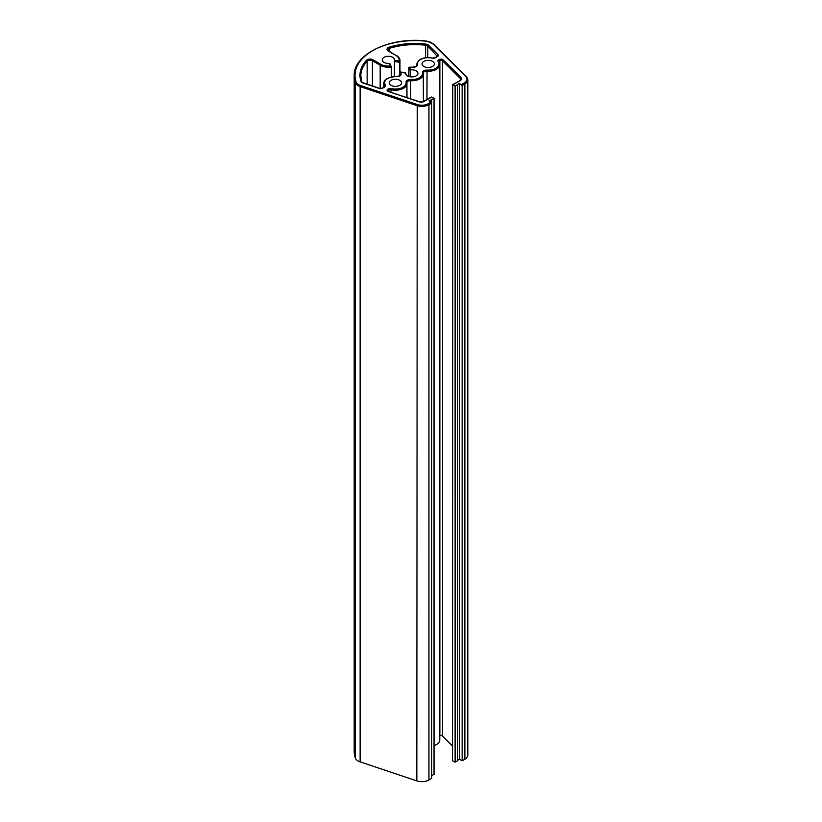 <?xml version="1.0" encoding="UTF-8"?>
<svg xmlns="http://www.w3.org/2000/svg" width="822" height="822" viewBox="0 0 822 822"><rect width="100%" height="100%" fill="white"/><g stroke="black" fill="none" stroke-linecap="round" stroke-linejoin="round"><path stroke-width="1.23" d="M399.759 80.32A6.165 3.565 0 0 0 393.039 79.549A6.165 3.565 0 0 0 389.227 82.837A6.165 3.565 0 0 0 391.036 85.354A6.165 3.565 0 0 0 397.756 86.125A6.165 3.565 0 0 0 401.568 82.837A6.165 3.565 0 0 0 399.759 80.32M432.547 61.393A6.165 3.565 0 0 0 425.827 60.623A6.165 3.565 0 0 0 422.015 63.911A6.165 3.565 0 0 0 423.823 66.428A6.165 3.565 0 0 0 430.543 67.199A6.165 3.565 0 0 0 434.345 63.911A6.165 3.565 0 0 0 432.547 61.393M355.33 757.987L355.33 82.703A60.849 35.13 180 0 1 354.19 75.922L354.19 751.216A60.849 35.13 0 0 0 355.33 757.987A10.018 5.785 0 0 0 358.073 760.967A10.018 5.785 0 0 0 360.128 761.871L360.128 86.587A10.018 5.785 180 0 1 358.073 85.673A10.018 5.785 180 0 1 355.33 82.703A0.832 0.668 -18.8 0 1 356.142 81.933A9.186 5.302 0 0 0 358.659 84.656A9.186 5.302 0 0 0 360.539 85.498L417.247 104.528A9.186 5.302 0 0 0 428.365 103.685L431.108 102.103L429.002 100.89L434.037 98.383L431.694 97.037L430.523 97.705M394.334 76.508L394.488 60.304A6.165 3.565 0 0 0 394.539 59.852A6.165 3.565 0 0 0 392.731 57.334A6.165 3.565 0 0 0 386.011 56.564A6.165 3.565 0 0 0 382.209 59.852A6.165 3.565 0 0 0 384.018 62.38A6.165 3.565 0 0 0 389.155 63.386L391.375 66.993L389.926 63.746M410.199 76.816L410.199 70.61L408.791 67.589L409.818 67.27L411.01 69.839L410.199 70.61M405.832 74.299L405.678 72.922A6.165 3.565 0 0 0 405.626 73.374A6.165 3.565 0 0 0 407.435 75.891A6.165 3.565 0 0 0 414.154 76.662A6.165 3.565 0 0 0 417.956 73.374A6.165 3.565 0 0 0 416.148 70.856A6.165 3.565 0 0 0 411.01 69.839M405.832 73.127L400.591 72.315A11.59 6.689 180 0 0 400.201 74.052A11.59 6.689 180 0 0 400.263 74.761A0.832 0.668 -10.4 0 1 401.085 74.031A4.141 2.394 180 0 1 396.533 76.662A10.758 6.216 0 0 0 385.487 85.262A2.487 1.439 180 0 1 384.963 86.834L382.435 88.293A2.487 1.439 180 0 1 379.435 88.519L363.036 83.012A4.223 2.435 180 0 1 362.173 82.632A4.223 2.435 180 0 1 361.012 81.378A55.053 31.781 180 0 1 366.417 60.335A4.141 2.394 180 0 1 373.003 59.77L380.761 64.25A10.758 6.216 0 0 0 390.358 65.966M408.791 76.487L408.791 67.589L409.818 67.27A10.758 6.216 0 0 1 412.932 67.199A4.141 2.394 180 0 0 417.484 64.568A10.758 6.216 0 0 1 432.382 58.187A2.487 1.439 180 0 0 435.105 57.889L437.633 56.43A2.487 1.439 180 0 0 438.023 54.694L428.488 45.231A4.223 2.435 180 0 0 425.652 44.059A55.053 31.781 180 0 0 389.207 47.183A4.141 2.394 180 0 0 388.22 50.985L395.988 55.464A10.758 6.216 0 0 1 398.958 61.003L399.574 62.267L394.334 61.455M399.574 75.881L399.574 62.267A11.59 6.689 180 0 0 399.965 60.53C400.129 58.835 398.937 57.129 396.399 55.423L395.988 55.464M391.375 76.908L391.375 66.993A11.59 6.689 180 0 1 380.175 65.267L372.417 60.777A3.309 1.911 0 0 0 367.146 61.239A54.221 31.308 0 0 0 360.807 75.922A54.221 31.308 0 0 0 361.721 81.645M431.694 775.701L434.037 774.345L434.037 98.383M431.108 102.103L431.694 103.12L431.694 99.739M431.345 102.298L431.345 99.534M360.128 761.871L416.836 780.9A10.018 5.785 0 0 0 428.95 779.986L431.694 778.403L431.694 103.12L428.95 104.702A10.018 5.785 180 0 1 416.836 105.617L360.128 86.587L360.539 85.498M461.553 84.532L464.296 82.94A9.186 5.302 0 0 0 465.745 76.528A0.832 0.586 134.8 0 1 466.454 76.96A10.018 5.785 180 0 1 467.81 79.868L467.81 755.151A10.018 5.785 180 0 1 464.882 759.24L462.139 760.833L462.139 85.539L459.447 83.31L455.111 86.218L452.768 84.871L452.521 760.494L452.521 84.728L460.392 80.464L452.768 84.871M462.139 760.833L459.447 759.271L459.447 83.31M459.447 759.271L457.453 760.422M455.111 86.218L455.111 762.179L457.453 760.833L457.453 84.871M455.111 762.179L452.768 760.833M452.521 746.016L442.472 736.029L442.472 60.746A1.654 0.956 0 0 0 439.862 60.551L439.205 60.931A1.654 0.956 0 0 0 438.722 61.599A1.654 0.956 0 0 0 438.722 61.629A0.832 0.627 -36.3 0 1 438.856 61.979A11.59 6.689 180 0 1 439.77 64.589A11.59 6.689 180 0 1 426.957 71.247A3.309 1.911 0 0 0 423.299 73.148A3.309 1.911 0 0 0 423.299 73.209M439.77 735.885L439.862 735.834A1.654 0.956 180 0 1 442.472 736.029M434.037 745.646A11.59 6.689 0 0 0 439.77 739.872L439.77 64.589L438.722 61.599M431.694 97.037L424.07 101.435A4.141 2.394 180 0 1 419.056 101.815L388.323 91.499A2.487 1.439 180 0 1 387.809 91.273A2.487 1.439 180 0 1 387.809 89.249L388.395 90.266A1.654 0.956 0 0 0 387.912 90.934L388.734 91.632M361.824 81.964A0.832 0.668 161.2 0 0 361.012 81.378M367.146 84.204L367.146 61.239A0.832 0.596 -137.4 0 0 366.417 60.335M384.727 86.67L384.727 86.125A11.59 6.689 180 0 1 383.812 83.515L383.812 87.224M384.963 86.834L384.86 86.495A1.654 0.956 0 0 0 384.727 86.125A0.832 0.627 -36.3 0 1 385.487 85.262M400.263 75.1L400.263 74.761A3.309 1.911 0 0 1 400.283 74.956C400.951 75.429 399.718 75.943 396.584 76.508L396.533 76.662M416.662 65.637L416.662 65.298A11.59 6.689 180 0 1 416.59 64.589L416.59 65.801M413.014 67.199L412.973 67.044C416.117 66.479 417.35 65.966 416.672 65.493A3.309 1.911 0 0 0 416.662 65.298A0.832 0.668 -10.4 0 1 417.484 64.568M437.304 56.338L427.779 46.145A3.391 1.963 0 0 0 425.498 45.21A54.221 31.308 0 0 0 389.597 48.282A3.309 1.911 0 0 0 387.84 49.967L388.22 50.985M437.633 56.43L437.53 56.091A1.654 0.956 0 0 0 437.304 55.608A0.832 0.586 -45.2 0 1 438.023 54.694M427.779 57.55L427.779 46.145A0.832 0.586 -45.2 0 1 428.488 45.231M425.498 57.735L425.652 44.059M389.597 51.488L389.207 47.183M380.175 88.519L380.175 65.267L380.761 64.25M372.417 85.971L372.417 60.777L373.003 59.77M428.95 779.986L428.95 104.702L428.365 103.685M416.836 780.9L417.247 104.528M433.502 44.224A0.832 0.586 134.8 0 0 433.369 43.874L466.321 76.621L467.81 79.868A10.018 5.785 180 0 1 464.882 83.957L462.139 85.539M464.882 759.24L464.882 83.957L464.296 82.94M460.33 80.186L460.33 78.491L442.472 60.746A0.832 0.586 134.8 0 1 443.181 59.821L461.05 77.576A4.141 2.394 180 0 1 460.392 80.464M459.981 80.422L460.782 79.446A3.309 1.911 0 0 0 460.33 78.491A0.832 0.586 134.8 0 1 461.05 77.576M439.862 735.834L439.862 60.551L439.277 59.533A2.487 1.439 180 0 1 443.181 59.821M439.205 62.39L438.619 59.914L439.277 59.533M426.957 99.493L427.05 70.096A10.758 6.216 0 0 0 438.095 61.486A2.487 1.439 180 0 1 438.619 59.914M387.809 89.249L388.477 88.868A2.487 1.439 180 0 1 391.2 88.56A10.758 6.216 0 0 0 406.099 82.179A4.141 2.394 180 0 1 410.651 79.559A10.758 6.216 0 0 0 422.498 72.716A0.832 0.668 -10.4 0 1 423.32 73.343A11.59 6.689 180 0 1 423.381 74.052A11.59 6.689 180 0 1 410.568 80.71A3.309 1.911 0 0 0 406.911 82.611A3.309 1.911 0 0 0 406.911 82.673M410.568 98.763L410.651 79.559M406.099 82.179A0.832 0.668 -10.4 0 1 406.921 82.806A11.59 6.689 180 0 1 406.993 83.515A11.59 6.689 180 0 1 390.871 89.68A1.654 0.956 0 0 0 389.063 89.875L388.395 91.324M390.871 92.156L391.2 88.56M389.063 91.55L388.477 88.868M401.208 72.233A10.758 6.216 0 0 0 401.085 74.031M394.488 60.304L398.958 61.003M465.745 76.528L432.783 43.782A9.186 5.302 0 0 0 426.618 41.244A60.016 34.658 0 0 0 356.142 81.933M422.498 72.716A4.141 2.394 180 0 1 427.05 70.096M381.86 88.54L382.435 88.293M396.615 76.662L396.584 76.508C387.994 77.227 383.73 79.559 383.812 83.515M409.212 67.188L412.932 67.199M434.53 58.136L435.105 57.889M396.574 55.804L388.631 50.943M424.07 101.435L423.484 101.723M388.323 91.499L419.323 101.702L423.649 101.394L431.108 97.088M438.095 61.486A0.832 0.627 -36.3 0 1 438.763 61.671M354.19 75.922C353.09 54.088 390.871 36.353 426.71 41.1L433.369 43.874A0.832 0.586 134.8 0 0 432.783 43.782M384.542 86.793L382.025 88.252L379.702 88.406L362.584 82.59L361.803 81.789L360.807 75.922M400.201 75.264L400.633 72.12M399.965 75.573L399.965 60.53M423.381 101.538L423.299 73.148M406.993 97.571L406.911 82.611M405.76 72.778L400.838 72.017M437.212 56.389L434.694 57.848L432.578 58.064C423.587 56.749 418.254 58.927 416.59 64.589"/></g></svg>
